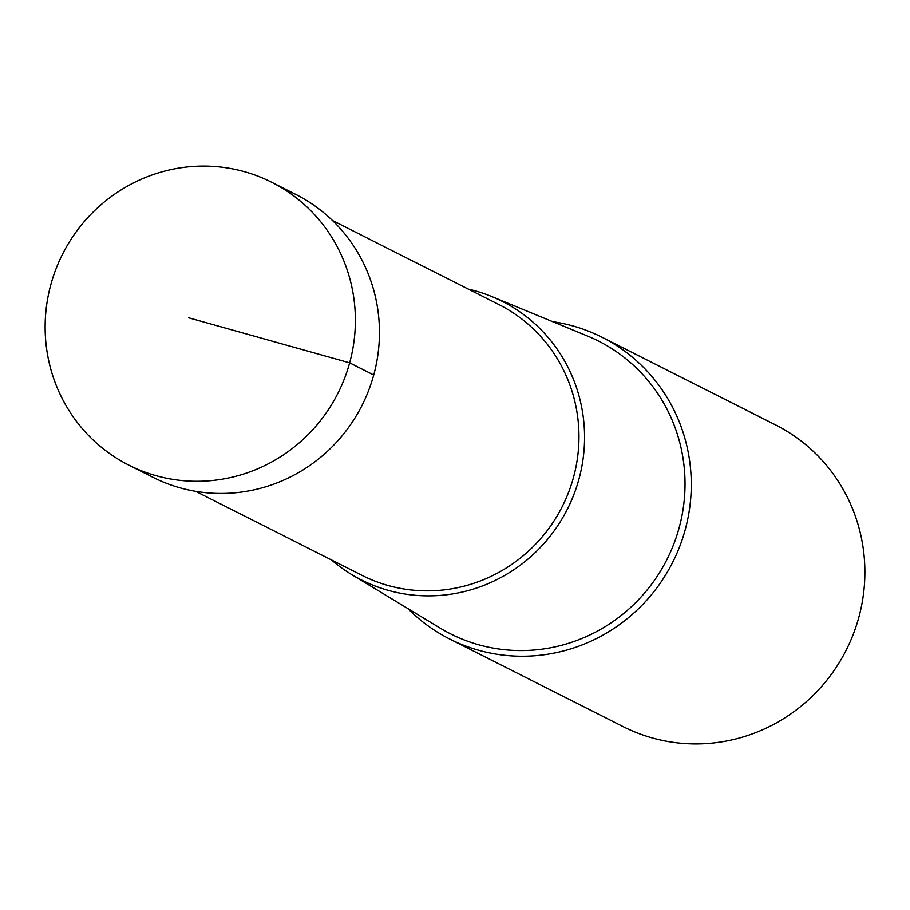 <?xml version="1.0" encoding="UTF-8"?>
<svg xmlns="http://www.w3.org/2000/svg" width="910" height="910" viewBox="0 0 910 910"><rect width="100%" height="100%" fill="white"/><g stroke="black" fill="none" stroke-linecap="round" stroke-linejoin="round"><path stroke-width="1.36" d="M188.506 317.749L349.656 362.84A158.454 154.268 -63.2 0 0 271.692 182.262A158.454 154.268 -63.2 0 0 50.858 284.534A158.454 154.268 -63.2 0 0 128.822 465.124A158.454 154.268 -63.2 0 0 349.656 362.84L373.726 375A158.454 154.268 116.8 0 1 152.891 477.284L128.822 465.124M271.692 182.262L295.761 194.41A158.454 154.268 116.8 0 1 373.726 375M407.816 608.528A169.021 164.551 -63.2 0 0 449.608 638.979A169.021 164.551 -63.2 0 0 685.173 529.882A169.021 164.551 -63.2 0 0 602.01 337.246A169.021 164.551 -63.2 0 0 552.688 321.674M602.01 337.246L775.616 424.924A169.021 164.551 116.8 0 1 858.778 617.56A169.021 164.551 116.8 0 1 623.225 726.669L449.608 638.979M331.502 559.946A156.088 151.959 -63.2 0 0 351.499 574.46A156.088 151.959 -63.2 0 0 578.931 479.183A156.088 151.959 -63.2 0 0 491.844 296.58A156.088 151.959 -63.2 0 0 468.297 289.096M491.844 296.58L587.587 336.063A164.027 159.694 116.8 0 1 679.099 527.959A164.027 159.694 116.8 0 1 440.099 628.071L351.499 574.46M332.434 220.482L498.828 304.52A151.72 147.704 116.8 0 1 573.482 477.432A151.72 147.704 116.8 0 1 362.032 575.37L195.639 491.332"/></g></svg>
